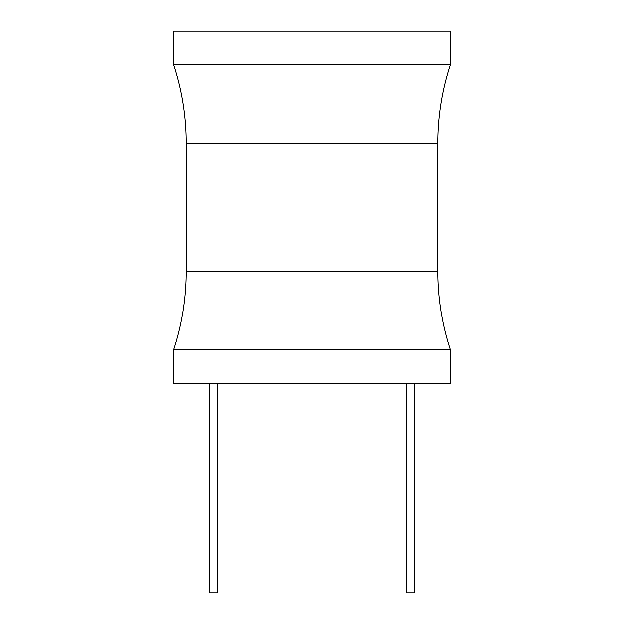 <?xml version="1.0" encoding="UTF-8"?>
<svg xmlns="http://www.w3.org/2000/svg" width="624" height="624" viewBox="0 0 624 624"><rect width="100%" height="100%" fill="white"/><g stroke="black" fill="none" stroke-linecap="round" stroke-linejoin="round"><path stroke-width="0.94" d="M450.302 349.721L450.302 383.245L173.698 383.245L173.698 349.721A251.464 251.464 0 0 0 186.272 271.198L186.272 143.247A251.464 251.464 0 0 0 173.698 64.732L450.302 64.732A251.464 251.464 0 0 0 437.728 143.247L437.728 271.198A251.464 251.464 0 0 0 450.302 349.721L173.698 349.721M450.302 64.732L450.302 31.2L173.698 31.2L173.698 64.732M406.302 383.245L406.302 592.8L414.679 592.8L414.679 383.245M217.698 383.245L217.698 592.8L209.321 592.8L209.321 383.245M186.272 143.247L437.728 143.247M437.728 271.198L186.272 271.198"/></g></svg>
